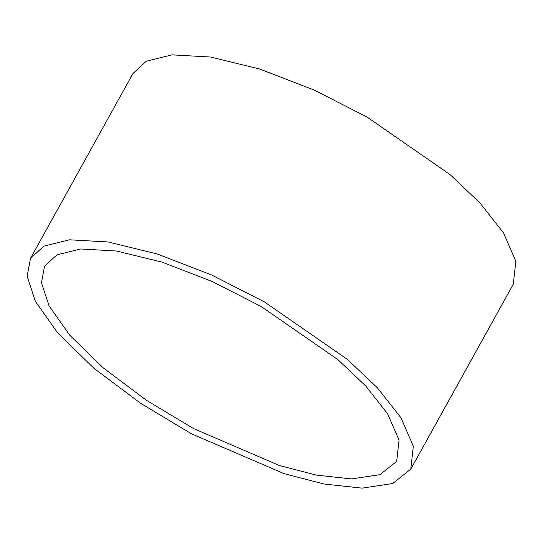 <?xml version="1.0" encoding="UTF-8"?>
<svg xmlns="http://www.w3.org/2000/svg" width="543" height="543" viewBox="0 0 543 543"><rect width="100%" height="100%" fill="white"/><g stroke="black" fill="none" stroke-linecap="round" stroke-linejoin="round"><path stroke-width="0.81" d="M410.759 469.193L513.271 284.26L515.85 261.305L503.504 232.886L479.897 202.865L449.869 174.432L366.98 116.996L314.051 90.002L259.73 69.036L210.582 57.035L171.982 54.863L146.325 61.203L132.987 73.468L30.483 258.4L43.82 246.142L69.47 239.802L108.071 241.968L157.219 253.968L211.539 274.934L264.468 301.935L347.357 359.364L377.385 387.804L400.992 417.825L413.338 446.237L410.759 469.193L392.657 483.548L362.018 488.137L324.049 484.017L284.023 473.625L191.394 433.769L140.454 403.184L93.885 368.229L57.66 332.907L35.37 301.324L27.15 276.211L30.483 258.4M337.97 359.697L261.224 306.517L212.211 281.518L161.916 262.106L116.406 250.995L80.669 248.986L56.913 254.857L44.567 266.206L41.478 282.699L49.087 305.953L69.735 335.194L103.272 367.896L146.386 400.266L193.559 428.583L279.326 465.487L316.386 475.111L351.545 478.926L379.917 474.677L396.675 461.387L399.064 440.129L387.634 413.82L365.772 386.025L337.97 359.697"/></g></svg>

